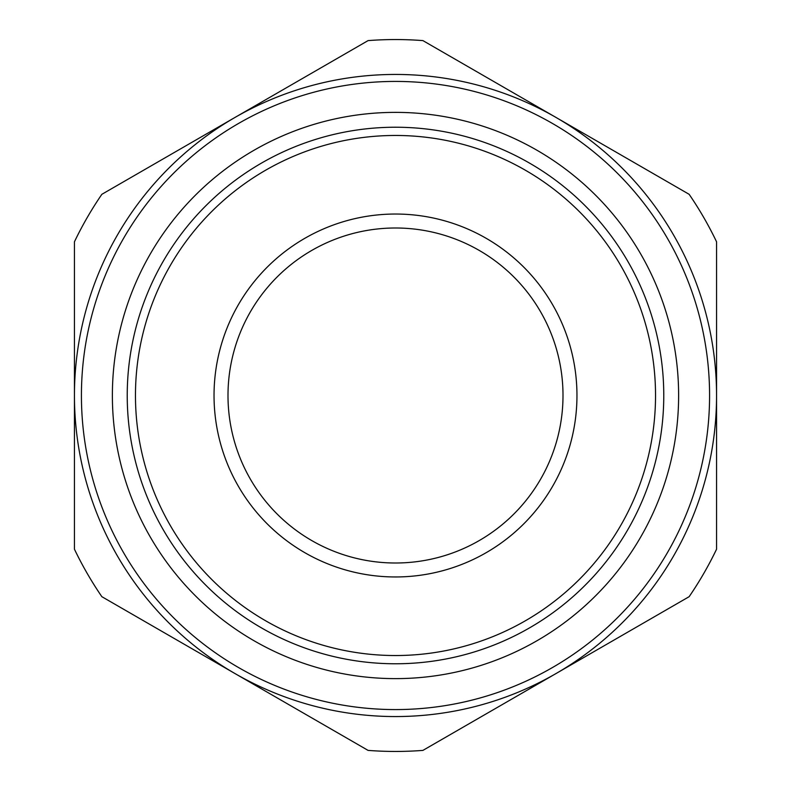 <?xml version="1.0" encoding="UTF-8"?>
<svg xmlns="http://www.w3.org/2000/svg" width="791" height="791" viewBox="0 0 791 791"><rect width="100%" height="100%" fill="white"/><g stroke="black" fill="none" stroke-linecap="round" stroke-linejoin="round"><path stroke-width="1.19" d="M241.532 677.333L101.861 596.691A355.95 355.95 0 0 1 74.443 549.201L74.443 241.799A355.95 355.95 0 0 1 101.861 194.309L368.082 40.608A355.95 355.95 0 0 1 422.918 40.608L689.139 194.309A355.95 355.95 0 0 1 716.557 241.799L716.557 549.201A355.95 355.95 0 0 1 689.139 596.691L422.918 750.392A355.95 355.95 0 0 1 368.082 750.392L241.532 677.333M395.5 716.557A321.057 321.057 0 0 0 716.557 395.5A321.057 321.057 0 0 0 395.5 74.443A321.057 321.057 0 0 0 74.443 395.5A321.057 321.057 0 0 0 395.5 716.557A321.057 321.057 0 0 0 716.557 395.5A321.057 321.057 0 0 0 395.5 74.443A321.057 321.057 0 0 0 74.443 395.5A321.057 321.057 0 0 0 395.5 716.557M270.838 623.703A260.031 260.031 0 0 0 623.703 520.162A260.031 260.031 0 0 0 520.162 167.296A260.031 260.031 0 0 0 167.296 270.838A260.031 260.031 0 0 0 270.838 623.703M266.883 630.931A268.278 268.278 0 0 0 630.931 524.117A268.278 268.278 0 0 0 524.117 160.069A268.278 268.278 0 0 0 160.069 266.883A268.278 268.278 0 0 0 266.883 630.931M259.764 643.963A283.119 283.119 0 0 1 147.037 259.764A283.119 283.119 0 0 1 531.236 147.037A283.119 283.119 0 0 1 643.963 531.236A283.119 283.119 0 0 1 259.764 643.963M308.5 236.252A181.465 181.465 0 0 1 554.748 308.5A181.465 181.465 0 0 1 482.5 554.748A181.465 181.465 0 0 1 236.252 482.5A181.465 181.465 0 0 1 308.5 236.252M315.194 248.503A167.504 167.504 0 0 0 248.503 475.806A167.504 167.504 0 0 0 475.806 542.497A167.504 167.504 0 0 0 542.497 315.194A167.504 167.504 0 0 0 315.194 248.503M395.5 81.424A314.076 314.076 0 0 1 709.576 395.5A314.076 314.076 0 0 1 395.5 709.576A314.076 314.076 0 0 1 81.424 395.5A314.076 314.076 0 0 1 395.5 81.424"/></g></svg>
